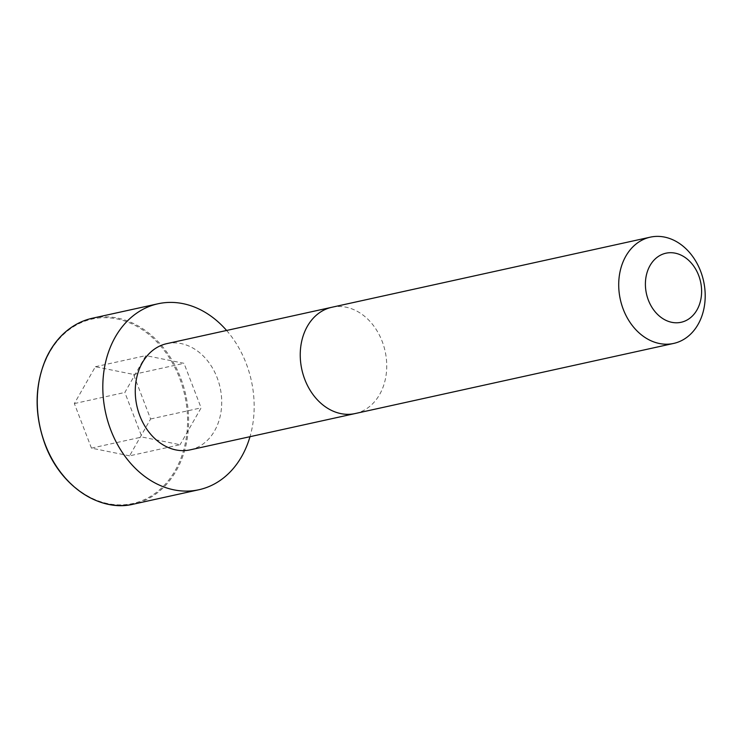 <?xml version="1.0" encoding="UTF-8"?>
<svg xmlns="http://www.w3.org/2000/svg" width="742" height="742" viewBox="0 0 742 742"><rect width="100%" height="100%" fill="white"/><g stroke="black" fill="none" stroke-linecap="round" stroke-linejoin="round"><path stroke-width="0.56" stroke-dasharray="3.71 2.78" d="M166.783 343.648A54.379 42.609 -102.4 0 1 220.105 387.584A54.379 42.609 -102.4 0 1 190.175 449.856M226.598 330.468A95.208 74.608 -102.4 0 1 249.989 436.695M129.581 455.838L91.451 448.131L74.348 403.574L95.375 366.724L133.514 374.432L150.617 418.989L129.581 455.838L180.074 444.718L141.935 437.01L124.841 392.462L145.868 355.613L184.007 363.311L201.11 407.868L180.074 444.718M91.451 448.131L141.935 437.01M74.348 403.574L124.841 392.462M95.375 366.724L145.868 355.613M133.514 374.432L184.007 363.311M150.617 418.989L201.11 407.868M331.795 307.281A54.398 42.637 -102.4 0 1 385.126 351.244A54.398 42.637 -102.4 0 1 355.186 413.544M92.462 318.207A95.208 74.608 -102.4 0 1 185.806 395.134A95.208 74.608 -102.4 0 1 133.412 504.161M45.336 444.356A94.447 74.024 -102.4 0 1 116.939 318.912A94.447 74.024 -102.4 0 1 175.168 470.576A94.447 74.024 -102.4 0 1 45.336 444.356"/><path stroke-width="1.11" d="M331.785 307.29A54.398 42.637 -102.4 0 0 304.814 379.468A54.398 42.637 -102.4 0 0 355.186 413.544L190.175 449.856A54.379 42.609 -102.4 0 1 139.83 415.789A54.379 42.609 -102.4 0 1 166.783 343.648L331.785 307.29A54.398 42.637 -102.4 0 1 331.795 307.281L650.261 237.162A54.398 42.637 -102.4 0 1 703.592 281.125A54.398 42.637 -102.4 0 1 673.653 343.425A54.398 42.637 -102.4 0 1 623.28 309.34A54.398 42.637 -102.4 0 1 650.261 237.162M249.989 436.695A95.208 74.608 -102.4 0 1 198.958 489.729A95.208 74.608 -102.4 0 1 110.808 430.082A95.208 74.608 -102.4 0 1 158.009 303.775A95.208 74.608 -102.4 0 1 226.598 330.468M648.369 300.13A35.366 27.714 -102.4 0 1 675.174 253.161A35.366 27.714 -102.4 0 1 696.97 309.952A35.366 27.714 -102.4 0 1 648.369 300.13M45.262 444.514A95.208 74.608 -102.4 0 1 92.462 318.207C81.759 320.59 72.15 325.719 63.617 333.612C56.188 340.559 50.187 349.157 45.624 359.406C34.466 386.202 34.29 414.574 45.095 444.523C60.492 486.464 100.087 512.462 133.412 504.161A95.208 74.608 -102.4 0 1 45.262 444.514M355.186 413.544L673.653 343.425M158.009 303.775L92.462 318.207M198.958 489.729L133.412 504.161"/></g></svg>

